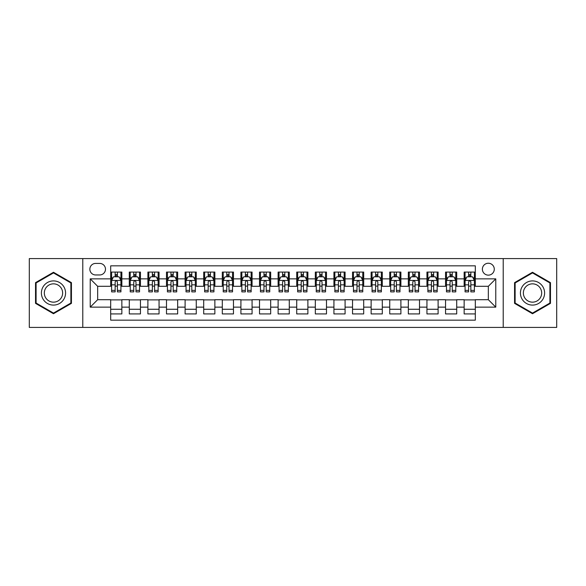 <?xml version="1.0" encoding="UTF-8"?>
<svg xmlns="http://www.w3.org/2000/svg" width="586" height="586" viewBox="0 0 586 586"><rect width="100%" height="100%" fill="white"/><g stroke="black" fill="none" stroke-linecap="round" stroke-linejoin="round"><path stroke-width="0.88" d="M488.336 263.239A5.955 5.955 0 0 0 482.381 269.186A5.955 5.955 0 0 0 488.336 275.142A5.955 5.955 0 0 0 494.284 269.186A5.955 5.955 0 0 0 488.336 263.239M503.213 327.413L556.7 327.413L556.7 258.587L503.213 258.587L503.213 327.413L82.787 327.413L82.787 258.587L29.3 258.587L29.3 327.413L82.787 327.413M475.312 272.072L464.149 272.072L464.149 278.863L456.706 278.863L456.706 286.305L464.149 286.305L464.149 278.863M456.706 278.863L456.706 272.072L445.543 272.072L445.543 278.863L438.108 278.863L438.108 286.305L445.543 286.305L445.543 278.863M438.108 278.863L438.108 272.072L426.945 272.072L426.945 278.863L419.503 278.863L419.503 286.305L426.945 286.305L426.945 278.863M419.503 278.863L419.503 272.072L408.339 272.072L408.339 278.863L400.897 278.863L400.897 286.305L408.339 286.305L408.339 278.863M400.897 278.863L400.897 272.072L389.734 272.072L389.734 278.863L382.292 278.863L382.292 286.305L389.734 286.305L389.734 278.863M382.292 278.863L382.292 272.072L371.136 272.072L371.136 278.863L363.694 278.863L363.694 286.305L371.136 286.305L371.136 278.863M363.694 278.863L363.694 272.072L352.53 272.072L352.53 278.863L345.088 278.863L345.088 286.305L352.53 286.305L352.53 278.863M345.088 278.863L345.088 272.072L333.925 272.072L333.925 278.863L326.483 278.863L326.483 286.305L333.925 286.305L333.925 278.863M326.483 278.863L326.483 272.072L315.327 272.072L315.327 278.863L307.884 278.863L307.884 286.305L315.327 286.305L315.327 278.863M307.884 278.863L307.884 272.072L296.721 272.072L296.721 278.863L289.279 278.863L289.279 286.305L296.721 286.305L296.721 278.863M289.279 278.863L289.279 272.072L278.116 272.072L278.116 278.863L270.673 278.863L270.673 286.305L278.116 286.305L278.116 278.863M270.673 278.863L270.673 272.072L259.517 272.072L259.517 278.863L252.075 278.863L252.075 286.305L259.517 286.305L259.517 278.863M252.075 278.863L252.075 272.072L240.912 272.072L240.912 278.863L233.47 278.863L233.47 286.305L240.912 286.305L240.912 278.863M233.47 278.863L233.47 272.072L222.306 272.072L222.306 278.863L214.864 278.863L214.864 286.305L222.306 286.305L222.306 278.863M214.864 278.863L214.864 272.072L203.708 272.072L203.708 278.863L196.266 278.863L196.266 286.305L203.708 286.305L203.708 278.863M196.266 278.863L196.266 272.072L185.103 272.072L185.103 278.863L177.661 278.863L177.661 286.305L185.103 286.305L185.103 278.863M177.661 278.863L177.661 272.072L166.497 272.072L166.497 278.863L159.055 278.863L159.055 286.305L166.497 286.305L166.497 278.863M159.055 278.863L159.055 272.072L147.892 272.072L147.892 278.863L140.457 278.863L140.457 286.305L147.892 286.305L147.892 278.863M140.457 278.863L140.457 272.072L129.294 272.072L129.294 286.305L121.851 286.305L121.851 272.072L110.688 272.072M110.688 313.928L121.851 313.928L121.851 299.695L129.294 299.695L129.294 313.928L140.457 313.928L140.457 299.695L147.892 299.695L147.892 307.137L140.457 307.137M147.892 307.137L147.892 313.928L159.055 313.928L159.055 299.695L166.497 299.695L166.497 307.137L159.055 307.137M166.497 307.137L166.497 313.928L177.661 313.928L177.661 299.695L185.103 299.695L185.103 307.137L177.661 307.137M185.103 307.137L185.103 313.928L196.266 313.928L196.266 299.695L203.708 299.695L203.708 307.137L196.266 307.137M203.708 307.137L203.708 313.928L214.864 313.928L214.864 299.695L222.306 299.695L222.306 307.137L214.864 307.137M222.306 307.137L222.306 313.928L233.47 313.928L233.47 299.695L240.912 299.695L240.912 307.137L233.47 307.137M240.912 307.137L240.912 313.928L252.075 313.928L252.075 299.695L259.517 299.695L259.517 307.137L252.075 307.137M259.517 307.137L259.517 313.928L270.673 313.928L270.673 299.695L278.116 299.695L278.116 307.137L270.673 307.137M278.116 307.137L278.116 313.928L289.279 313.928L289.279 299.695L296.721 299.695L296.721 307.137L289.279 307.137M296.721 307.137L296.721 313.928L307.884 313.928L307.884 299.695L315.327 299.695L315.327 307.137L307.884 307.137M315.327 307.137L315.327 313.928L326.483 313.928L326.483 299.695L333.925 299.695L333.925 307.137L326.483 307.137M333.925 307.137L333.925 313.928L345.088 313.928L345.088 299.695L352.53 299.695L352.53 307.137L345.088 307.137M352.53 307.137L352.53 313.928L363.694 313.928L363.694 299.695L371.136 299.695L371.136 307.137L363.694 307.137M371.136 307.137L371.136 313.928L382.292 313.928L382.292 299.695L389.734 299.695L389.734 307.137L382.292 307.137M389.734 307.137L389.734 313.928L400.897 313.928L400.897 299.695L408.339 299.695L408.339 307.137L400.897 307.137M408.339 307.137L408.339 313.928L419.503 313.928L419.503 299.695L426.945 299.695L426.945 307.137L419.503 307.137M426.945 307.137L426.945 313.928L438.108 313.928L438.108 299.695L445.543 299.695L445.543 307.137L438.108 307.137M445.543 307.137L445.543 313.928L456.706 313.928L456.706 299.695L464.149 299.695L464.149 307.137L456.706 307.137M95.621 274.959L99.715 274.959A5.765 5.765 0 0 0 105.48 269.186A5.765 5.765 0 0 0 99.715 263.422L95.621 263.422A5.765 5.765 0 0 0 89.856 269.186A5.765 5.765 0 0 0 95.621 274.959M503.213 258.587L82.787 258.587M475.312 278.863L475.312 265.839L110.688 265.839L110.688 286.305L97.664 286.305L97.664 299.695L110.688 299.695L110.688 320.161L475.312 320.161L475.312 299.695L488.336 299.695L488.336 286.305L475.312 286.305L475.312 278.863L495.778 278.863L495.778 307.137L475.312 307.137M110.688 307.137L90.222 307.137L90.222 278.863L110.688 278.863M464.149 307.137L464.149 313.928L475.312 313.928M110.688 276.724L111.618 276.724M115.156 276.724L117.383 276.724M120.921 276.724L121.851 276.724M110.688 286.115L111.618 286.115M115.156 286.115L117.383 286.115M120.921 286.115L121.851 286.115M110.688 299.885L121.851 299.885M110.688 309.276L121.851 309.276M129.294 286.115L130.224 286.115M133.755 286.115L135.989 286.115M139.527 286.115L140.457 286.115M129.294 276.724L130.224 276.724M133.755 276.724L135.989 276.724M139.527 276.724L140.457 276.724M129.294 299.885L140.457 299.885M129.294 309.276L140.457 309.276M147.892 299.885L159.055 299.885M147.892 309.276L159.055 309.276M147.892 276.724L148.822 276.724M152.36 276.724L154.594 276.724M158.125 276.724L159.055 276.724M147.892 286.115L148.822 286.115M152.36 286.115L154.594 286.115M158.125 286.115L159.055 286.115M166.497 299.885L177.661 299.885M166.497 309.276L177.661 309.276M166.497 276.724L167.428 276.724M170.966 276.724L173.192 276.724M176.73 276.724L177.661 276.724M166.497 286.115L167.428 286.115M170.966 286.115L173.192 286.115M176.73 286.115L177.661 286.115M185.103 299.885L196.266 299.885M185.103 309.276L196.266 309.276M185.103 276.724L186.033 276.724M189.564 276.724L191.798 276.724M195.336 276.724L196.266 276.724M185.103 286.115L186.033 286.115M189.564 286.115L191.798 286.115M195.336 286.115L196.266 286.115M203.708 299.885L214.864 299.885M203.708 309.276L214.864 309.276M203.708 276.724L204.639 276.724M208.169 276.724L210.403 276.724M213.934 276.724L214.864 276.724M203.708 286.115L204.639 286.115M208.169 286.115L210.403 286.115M213.934 286.115L214.864 286.115M222.306 299.885L233.47 299.885M222.306 309.276L233.47 309.276M222.306 276.724L223.237 276.724M226.775 276.724L229.001 276.724M232.539 276.724L233.47 276.724M222.306 286.115L223.237 286.115M226.775 286.115L229.001 286.115M232.539 286.115L233.47 286.115M240.912 299.885L252.075 299.885M240.912 309.276L252.075 309.276M240.912 276.724L241.842 276.724M245.373 276.724L247.607 276.724M251.145 276.724L252.075 276.724M240.912 286.115L241.842 286.115M245.373 286.115L247.607 286.115M251.145 286.115L252.075 286.115M259.517 299.885L270.673 299.885M259.517 309.276L270.673 309.276M259.517 276.724L260.448 276.724M263.978 276.724L266.212 276.724M269.743 276.724L270.673 276.724M259.517 286.115L260.448 286.115M263.978 286.115L266.212 286.115M269.743 286.115L270.673 286.115M278.116 299.885L289.279 299.885M278.116 309.276L289.279 309.276M278.116 276.724L279.046 276.724M282.584 276.724L284.818 276.724M288.349 276.724L289.279 276.724M278.116 286.115L279.046 286.115M282.584 286.115L284.818 286.115M288.349 286.115L289.279 286.115M296.721 299.885L307.884 299.885M296.721 309.276L307.884 309.276M296.721 276.724L297.651 276.724M301.182 276.724L303.416 276.724M306.954 276.724L307.884 276.724M296.721 286.115L297.651 286.115M301.182 286.115L303.416 286.115M306.954 286.115L307.884 286.115M315.327 299.885L326.483 299.885M315.327 309.276L326.483 309.276M315.327 276.724L316.257 276.724M319.788 276.724L322.022 276.724M325.552 276.724L326.483 276.724M315.327 286.115L316.257 286.115M319.788 286.115L322.022 286.115M325.552 286.115L326.483 286.115M333.925 299.885L345.088 299.885M333.925 309.276L345.088 309.276M333.925 276.724L334.855 276.724M338.393 276.724L340.627 276.724M344.158 276.724L345.088 276.724M333.925 286.115L334.855 286.115M338.393 286.115L340.627 286.115M344.158 286.115L345.088 286.115M352.53 299.885L363.694 299.885M352.53 309.276L363.694 309.276M352.53 276.724L353.461 276.724M356.999 276.724L359.225 276.724M362.763 276.724L363.694 276.724M352.53 286.115L353.461 286.115M356.999 286.115L359.225 286.115M362.763 286.115L363.694 286.115M371.136 299.885L382.292 299.885M371.136 309.276L382.292 309.276M371.136 276.724L372.066 276.724M375.597 276.724L377.831 276.724M381.361 276.724L382.292 276.724M371.136 286.115L372.066 286.115M375.597 286.115L377.831 286.115M381.361 286.115L382.292 286.115M389.734 299.885L400.897 299.885M389.734 309.276L400.897 309.276M389.734 276.724L390.664 276.724M394.202 276.724L396.436 276.724M399.967 276.724L400.897 276.724M389.734 286.115L390.664 286.115M394.202 286.115L396.436 286.115M399.967 286.115L400.897 286.115M408.339 299.885L419.503 299.885M408.339 309.276L419.503 309.276M408.339 276.724L409.27 276.724M412.808 276.724L415.035 276.724M418.572 276.724L419.503 276.724M408.339 286.115L409.27 286.115M412.808 286.115L415.035 286.115M418.572 286.115L419.503 286.115M426.945 299.885L438.108 299.885M426.945 309.276L438.108 309.276M426.945 276.724L427.875 276.724M431.406 276.724L433.64 276.724M437.178 276.724L438.108 276.724M426.945 286.115L427.875 286.115M431.406 286.115L433.64 286.115M437.178 286.115L438.108 286.115M445.543 299.885L456.706 299.885M445.543 309.276L456.706 309.276M445.543 276.724L446.473 276.724M450.011 276.724L452.245 276.724M455.776 276.724L456.706 276.724M445.543 286.115L446.473 286.115M450.011 286.115L452.245 286.115M455.776 286.115L456.706 286.115M464.149 299.885L475.312 299.885M464.149 309.276L475.312 309.276M464.149 276.724L465.079 276.724M468.617 276.724L470.844 276.724M474.382 276.724L475.312 276.724M464.149 286.115L465.079 286.115M468.617 286.115L470.844 286.115M474.382 286.115L475.312 286.115M97.664 286.305L90.222 278.863M97.664 299.695L90.222 307.137M495.778 278.863L488.336 286.305M495.778 307.137L488.336 299.695M53.487 313.73L71.433 303.365L71.433 282.635L53.487 272.27L35.534 282.635L35.534 303.365L53.487 313.73M550.466 282.635L532.513 272.27L514.567 282.635L514.567 303.365L532.513 313.73L550.466 303.365L550.466 282.635M117.383 274.49L115.156 274.49M120.921 290.37L117.383 290.37L117.383 291.887L120.921 291.887L120.921 280.533L119.061 276.812L113.479 276.812L111.618 280.533L111.618 291.887L115.156 291.887L115.156 290.37L111.618 290.37M111.618 280.533L111.618 272.072M120.921 280.533L120.921 272.072M115.156 276.812L115.156 272.072M117.383 272.072L117.383 276.812M117.383 290.37L117.383 281.932C116.643 280.496 115.896 280.496 115.156 281.932L115.156 290.37M53.487 280.906A12.094 12.094 0 0 0 41.394 293A12.094 12.094 0 0 0 53.487 305.094A12.094 12.094 0 0 0 65.573 293A12.094 12.094 0 0 0 53.487 280.906M53.487 283.844A9.156 9.156 0 0 0 44.331 293A9.156 9.156 0 0 0 53.487 302.156A9.156 9.156 0 0 0 62.636 293A9.156 9.156 0 0 0 53.487 283.844M70.877 303.043L53.487 313.085L36.09 303.043L36.09 282.957L53.487 272.915L70.877 282.957L70.877 303.043M522.045 286.957A12.094 12.094 0 0 0 526.47 303.475A12.094 12.094 0 0 0 542.988 299.043A12.094 12.094 0 0 0 538.563 282.525A12.094 12.094 0 0 0 522.045 286.957M524.587 288.422A9.156 9.156 0 0 0 527.935 300.926A9.156 9.156 0 0 0 540.446 297.578A9.156 9.156 0 0 0 537.091 285.074A9.156 9.156 0 0 0 524.587 288.422M549.91 282.957L549.91 303.043L532.513 313.085L515.123 303.043L515.123 282.957L532.513 272.915L549.91 282.957M135.989 274.49L133.755 274.49M139.527 290.37L135.989 290.37L135.989 291.887L139.527 291.887L139.527 280.533L137.666 276.812L132.084 276.812L130.224 280.533L130.224 291.887L133.755 291.887L133.755 290.37L130.224 290.37M130.224 280.533L130.224 272.072M139.527 280.533L139.527 272.072M133.755 276.812L133.755 272.072M135.989 272.072L135.989 276.812M135.989 290.37L135.989 281.932C135.249 280.496 134.502 280.496 133.755 281.932L133.755 290.37M154.594 274.49L152.36 274.49M158.125 290.37L154.594 290.37L154.594 291.887L158.125 291.887L158.125 280.533L156.264 276.812L150.683 276.812L148.822 280.533L148.822 291.887L152.36 291.887L152.36 290.37L148.822 290.37M148.822 280.533L148.822 272.072M158.125 280.533L158.125 272.072M152.36 276.812L152.36 272.072M154.594 272.072L154.594 276.812M154.594 290.37L154.594 281.932C153.847 280.496 153.107 280.496 152.36 281.932L152.36 290.37M173.192 274.49L170.966 274.49M176.73 290.37L173.192 290.37L173.192 291.887L176.73 291.887L176.73 280.533L174.87 276.812L169.288 276.812L167.428 280.533L167.428 291.887L170.966 291.887L170.966 290.37L167.428 290.37M167.428 280.533L167.428 272.072M176.73 280.533L176.73 272.072M170.966 276.812L170.966 272.072M173.192 272.072L173.192 276.812M173.192 290.37L173.192 281.932C172.452 280.496 171.705 280.496 170.966 281.932L170.966 290.37M191.798 274.49L189.564 274.49M195.336 290.37L191.798 290.37L191.798 291.887L195.336 291.887L195.336 280.533L193.475 276.812L187.894 276.812L186.033 280.533L186.033 291.887L189.564 291.887L189.564 290.37L186.033 290.37M186.033 280.533L186.033 272.072M195.336 280.533L195.336 272.072M189.564 276.812L189.564 272.072M191.798 272.072L191.798 276.812M191.798 290.37L191.798 281.932C191.058 280.496 190.311 280.496 189.564 281.932L189.564 290.37M210.403 274.49L208.169 274.49M213.934 290.37L210.403 290.37L210.403 291.887L213.934 291.887L213.934 280.533L212.073 276.812L206.492 276.812L204.639 280.533L204.639 291.887L208.169 291.887L208.169 290.37L204.639 290.37M204.639 280.533L204.639 272.072M213.934 280.533L213.934 272.072M208.169 276.812L208.169 272.072M210.403 272.072L210.403 276.812M210.403 290.37L210.403 281.932C209.656 280.496 208.916 280.496 208.169 281.932L208.169 290.37M229.001 274.49L226.775 274.49M232.539 290.37L229.001 290.37L229.001 291.887L232.539 291.887L232.539 280.533L230.679 276.812L225.097 276.812L223.237 280.533L223.237 291.887L226.775 291.887L226.775 290.37L223.237 290.37M223.237 280.533L223.237 272.072M232.539 280.533L232.539 272.072M226.775 276.812L226.775 272.072M229.001 272.072L229.001 276.812M229.001 290.37L229.001 281.932C228.262 280.496 227.515 280.496 226.775 281.932L226.775 290.37M247.607 274.49L245.373 274.49M251.145 290.37L247.607 290.37L247.607 291.887L251.145 291.887L251.145 280.533L249.284 276.812L243.703 276.812L241.842 280.533L241.842 291.887L245.373 291.887L245.373 290.37L241.842 290.37M241.842 280.533L241.842 272.072M251.145 280.533L251.145 272.072M245.373 276.812L245.373 272.072M247.607 272.072L247.607 276.812M247.607 290.37L247.607 281.932C246.867 280.496 246.12 280.496 245.373 281.932L245.373 290.37M266.212 274.49L263.978 274.49M269.743 290.37L266.212 290.37L266.212 291.887L269.743 291.887L269.743 280.533L267.883 276.812L262.308 276.812L260.448 280.533L260.448 291.887L263.978 291.887L263.978 290.37L260.448 290.37M260.448 280.533L260.448 272.072M269.743 280.533L269.743 272.072M263.978 276.812L263.978 272.072M266.212 272.072L266.212 276.812M266.212 290.37L266.212 281.932C265.465 280.496 264.726 280.496 263.978 281.932L263.978 290.37M284.818 274.49L282.584 274.49M288.349 290.37L284.818 290.37L284.818 291.887L288.349 291.887L288.349 280.533L286.488 276.812L280.906 276.812L279.046 280.533L279.046 291.887L282.584 291.887L282.584 290.37L279.046 290.37M279.046 280.533L279.046 272.072M288.349 280.533L288.349 272.072M282.584 276.812L282.584 272.072M284.818 272.072L284.818 276.812M284.818 290.37L284.818 281.932C284.071 280.496 283.331 280.496 282.584 281.932L282.584 290.37M303.416 274.49L301.182 274.49M306.954 290.37L303.416 290.37L303.416 291.887L306.954 291.887L306.954 280.533L305.094 276.812L299.512 276.812L297.651 280.533L297.651 291.887L301.182 291.887L301.182 290.37L297.651 290.37M297.651 280.533L297.651 272.072M306.954 280.533L306.954 272.072M301.182 276.812L301.182 272.072M303.416 272.072L303.416 276.812M303.416 290.37L303.416 281.932C302.676 280.496 301.929 280.496 301.182 281.932L301.182 290.37M322.022 274.49L319.788 274.49M325.552 290.37L322.022 290.37L322.022 291.887L325.552 291.887L325.552 280.533L323.692 276.812L318.117 276.812L316.257 280.533L316.257 291.887L319.788 291.887L319.788 290.37L316.257 290.37M316.257 280.533L316.257 272.072M325.552 280.533L325.552 272.072M319.788 276.812L319.788 272.072M322.022 272.072L322.022 276.812M322.022 290.37L322.022 281.932C321.275 280.496 320.535 280.496 319.788 281.932L319.788 290.37M340.627 274.49L338.393 274.49M344.158 290.37L340.627 290.37L340.627 291.887L344.158 291.887L344.158 280.533L342.297 276.812L336.716 276.812L334.855 280.533L334.855 291.887L338.393 291.887L338.393 290.37L334.855 290.37M334.855 280.533L334.855 272.072M344.158 280.533L344.158 272.072M338.393 276.812L338.393 272.072M340.627 272.072L340.627 276.812M340.627 290.37L340.627 281.932C339.88 280.496 339.14 280.496 338.393 281.932L338.393 290.37M359.225 274.49L356.999 274.49M362.763 290.37L359.225 290.37L359.225 291.887L362.763 291.887L362.763 280.533L360.903 276.812L355.321 276.812L353.461 280.533L353.461 291.887L356.999 291.887L356.999 290.37L353.461 290.37M353.461 280.533L353.461 272.072M362.763 280.533L362.763 272.072M356.999 276.812L356.999 272.072M359.225 272.072L359.225 276.812M359.225 290.37L359.225 281.932C358.486 280.496 357.738 280.496 356.999 281.932L356.999 290.37M377.831 274.49L375.597 274.49M381.361 290.37L377.831 290.37L377.831 291.887L381.361 291.887L381.361 280.533L379.508 276.812L373.927 276.812L372.066 280.533L372.066 291.887L375.597 291.887L375.597 290.37L372.066 290.37M372.066 280.533L372.066 272.072M381.361 280.533L381.361 272.072M375.597 276.812L375.597 272.072M377.831 272.072L377.831 276.812M377.831 290.37L377.831 281.932C377.091 280.496 376.344 280.496 375.597 281.932L375.597 290.37M396.436 274.49L394.202 274.49M399.967 290.37L396.436 290.37L396.436 291.887L399.967 291.887L399.967 280.533L398.106 276.812L392.525 276.812L390.664 280.533L390.664 291.887L394.202 291.887L394.202 290.37L390.664 290.37M390.664 280.533L390.664 272.072M399.967 280.533L399.967 272.072M394.202 276.812L394.202 272.072M396.436 272.072L396.436 276.812M396.436 290.37L396.436 281.932C395.689 280.496 394.949 280.496 394.202 281.932L394.202 290.37M415.035 274.49L412.808 274.49M418.572 290.37L415.035 290.37L415.035 291.887L418.572 291.887L418.572 280.533L416.712 276.812L411.13 276.812L409.27 280.533L409.27 291.887L412.808 291.887L412.808 290.37L409.27 290.37M409.27 280.533L409.27 272.072M418.572 280.533L418.572 272.072M412.808 276.812L412.808 272.072M415.035 272.072L415.035 276.812M415.035 290.37L415.035 281.932C414.295 280.496 413.548 280.496 412.808 281.932L412.808 290.37M433.64 274.49L431.406 274.49M437.178 290.37L433.64 290.37L433.64 291.887L437.178 291.887L437.178 280.533L435.317 276.812L429.736 276.812L427.875 280.533L427.875 291.887L431.406 291.887L431.406 290.37L427.875 290.37M427.875 280.533L427.875 272.072M437.178 280.533L437.178 272.072M431.406 276.812L431.406 272.072M433.64 272.072L433.64 276.812M433.64 290.37L433.64 281.932C432.9 280.496 432.153 280.496 431.406 281.932L431.406 290.37M452.245 274.49L450.011 274.49M455.776 290.37L452.245 290.37L452.245 291.887L455.776 291.887L455.776 280.533L453.916 276.812L448.334 276.812L446.473 280.533L446.473 291.887L450.011 291.887L450.011 290.37L446.473 290.37M446.473 280.533L446.473 272.072M455.776 280.533L455.776 272.072M450.011 276.812L450.011 272.072M452.245 272.072L452.245 276.812M452.245 290.37L452.245 281.932C451.498 280.496 450.759 280.496 450.011 281.932L450.011 290.37M470.844 274.49L468.617 274.49M474.382 290.37L470.844 290.37L470.844 291.887L474.382 291.887L474.382 280.533L472.521 276.812L466.939 276.812L465.079 280.533L465.079 291.887L468.617 291.887L468.617 290.37L465.079 290.37M465.079 280.533L465.079 272.072M474.382 280.533L474.382 272.072M468.617 276.812L468.617 272.072M470.844 272.072L470.844 276.812M470.844 290.37L470.844 281.932C470.104 280.496 469.357 280.496 468.617 281.932L468.617 290.37M129.294 307.137L121.851 307.137M129.294 278.863L121.851 278.863M120.877 280.445L111.662 280.445M111.618 277.837L112.966 277.837M119.573 277.837L120.921 277.837M115.156 284.847L111.618 284.847M120.921 284.847L117.383 284.847M117.383 275.676L115.156 275.676M139.475 280.445L130.268 280.445M130.224 277.837L131.572 277.837M138.179 277.837L139.527 277.837M133.755 284.847L130.224 284.847M139.527 284.847L135.989 284.847M135.989 275.676L133.755 275.676M158.081 280.445L148.873 280.445M148.822 277.837L150.177 277.837M156.777 277.837L158.125 277.837M152.36 284.847L148.822 284.847M158.125 284.847L154.594 284.847M154.594 275.676L152.36 275.676M176.686 280.445L167.471 280.445M167.428 277.837L168.775 277.837M175.382 277.837L176.73 277.837M170.966 284.847L167.428 284.847M176.73 284.847L173.192 284.847M173.192 275.676L170.966 275.676M195.285 280.445L186.077 280.445M186.033 277.837L187.381 277.837M193.988 277.837L195.336 277.837M189.564 284.847L186.033 284.847M195.336 284.847L191.798 284.847M191.798 275.676L189.564 275.676M213.89 280.445L204.682 280.445M204.639 277.837L205.986 277.837M212.586 277.837L213.934 277.837M208.169 284.847L204.639 284.847M213.934 284.847L210.403 284.847M210.403 275.676L208.169 275.676M232.495 280.445L223.288 280.445M223.237 277.837L224.585 277.837M231.192 277.837L232.539 277.837M226.775 284.847L223.237 284.847M232.539 284.847L229.001 284.847M229.001 275.676L226.775 275.676M251.094 280.445L241.886 280.445M241.842 277.837L243.19 277.837M249.797 277.837L251.145 277.837M245.373 284.847L241.842 284.847M251.145 284.847L247.607 284.847M247.607 275.676L245.373 275.676M269.699 280.445L260.492 280.445M260.448 277.837L261.796 277.837M268.395 277.837L269.743 277.837M263.978 284.847L260.448 284.847M269.743 284.847L266.212 284.847M266.212 275.676L263.978 275.676M288.305 280.445L279.097 280.445M279.046 277.837L280.394 277.837M287.001 277.837L288.349 277.837M282.584 284.847L279.046 284.847M288.349 284.847L284.818 284.847M284.818 275.676L282.584 275.676M306.903 280.445L297.695 280.445M297.651 277.837L298.999 277.837M305.606 277.837L306.954 277.837M301.182 284.847L297.651 284.847M306.954 284.847L303.416 284.847M303.416 275.676L301.182 275.676M325.508 280.445L316.301 280.445M316.257 277.837L317.605 277.837M324.205 277.837L325.552 277.837M319.788 284.847L316.257 284.847M325.552 284.847L322.022 284.847M322.022 275.676L319.788 275.676M344.114 280.445L334.906 280.445M334.855 277.837L336.203 277.837M342.81 277.837L344.158 277.837M338.393 284.847L334.855 284.847M344.158 284.847L340.627 284.847M340.627 275.676L338.393 275.676M362.712 280.445L353.505 280.445M353.461 277.837L354.808 277.837M361.416 277.837L362.763 277.837M356.999 284.847L353.461 284.847M362.763 284.847L359.225 284.847M359.225 275.676L356.999 275.676M381.318 280.445L372.11 280.445M372.066 277.837L373.414 277.837M380.014 277.837L381.361 277.837M375.597 284.847L372.066 284.847M381.361 284.847L377.831 284.847M377.831 275.676L375.597 275.676M399.923 280.445L390.716 280.445M390.664 277.837L392.012 277.837M398.619 277.837L399.967 277.837M394.202 284.847L390.664 284.847M399.967 284.847L396.436 284.847M396.436 275.676L394.202 275.676M418.529 280.445L409.314 280.445M409.27 277.837L410.618 277.837M417.225 277.837L418.572 277.837M412.808 284.847L409.27 284.847M418.572 284.847L415.035 284.847M415.035 275.676L412.808 275.676M437.127 280.445L427.919 280.445M427.875 277.837L429.223 277.837M435.823 277.837L437.178 277.837M431.406 284.847L427.875 284.847M437.178 284.847L433.64 284.847M433.64 275.676L431.406 275.676M455.732 280.445L446.525 280.445M446.473 277.837L447.821 277.837M454.428 277.837L455.776 277.837M450.011 284.847L446.473 284.847M455.776 284.847L452.245 284.847M452.245 275.676L450.011 275.676M474.338 280.445L465.123 280.445M465.079 277.837L466.427 277.837M473.034 277.837L474.382 277.837M468.617 284.847L465.079 284.847M474.382 284.847L470.844 284.847M470.844 275.676L468.617 275.676"/></g></svg>
